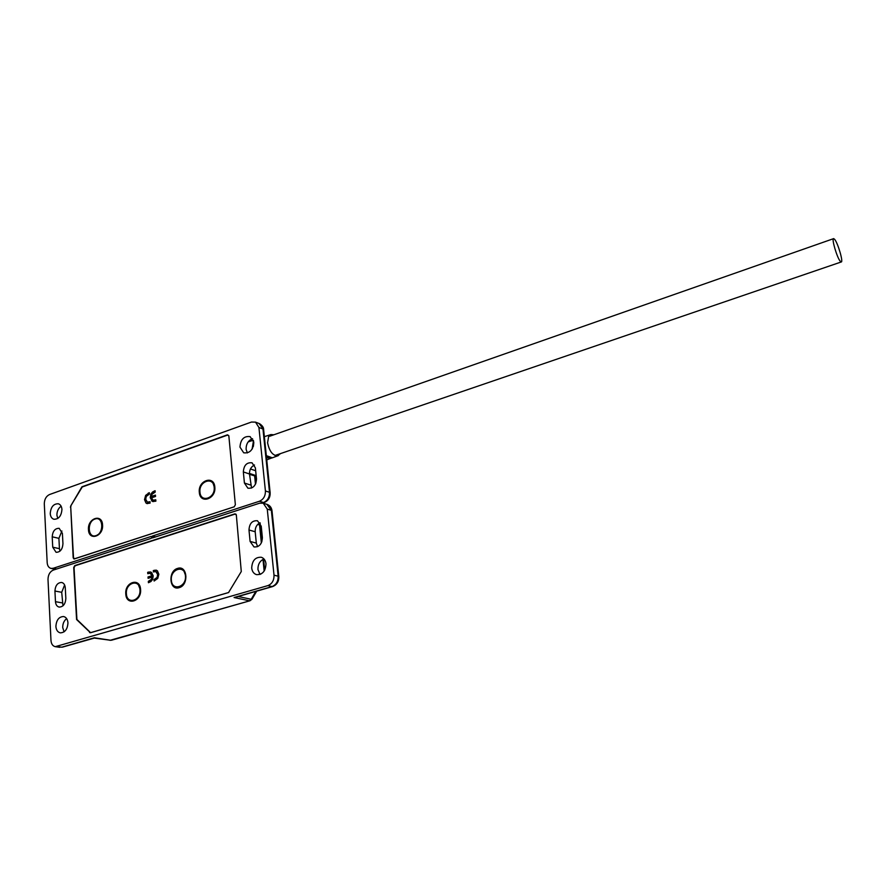<?xml version="1.0" encoding="UTF-8"?>
<svg xmlns="http://www.w3.org/2000/svg" width="886" height="886" viewBox="0 0 886 886"><rect width="100%" height="100%" fill="white"/><g stroke="black" fill="none" stroke-linecap="round" stroke-linejoin="round"><path stroke-width="1.33" d="M209.107 497.744C212.806 495.85 214.622 492.538 214.567 487.843L213.349 484.232M214.822 487.078C216.262 499.106 199.948 504.499 199.317 492.306C197.877 480.445 214.069 474.874 214.822 487.078M97.15 535.089C100.639 533.405 102.411 530.238 102.477 525.597L100.827 521.267M102.554 524.933C103.607 536.484 88.788 541.39 88.467 529.673C87.437 518.255 102.134 513.204 102.554 524.933M155.77 499.77L155.881 501.144L152.757 501.542L150.221 497.788L150.841 494.155L152.58 491.985L155.094 490.722L155.194 492.095L152.104 494.189L151.373 496.492L155.427 495.108L155.526 496.47L151.473 497.854L153.134 500.236L155.77 499.77M150.011 501.731L150.111 503.093L146.976 503.569L145.946 502.971L144.518 499.626L145.647 495.385L149.346 492.705L149.446 494.067L146.279 496.426L145.725 499.305L147.397 502.14L150.011 501.731M228.809 435.702L227.492 435.115L82.232 486.99L70.67 506.072L81.955 486.791L227.403 434.838L228.843 435.923L235.366 504.787L234.192 506.825L73.948 558.955L73.173 557.792L70.67 506.072M70.393 507.224L71.013 506.15M70.736 507.301L73.505 557.648L74.579 558.878M74.745 558.789L234.292 506.781M155.792 500.025L154.585 500.169M153.411 500.302L155.017 500.291M151.373 496.492L155.438 495.374M154.23 491.021L155.105 490.988M152.58 491.985L154.662 491.143M150.841 494.155L153.001 492.107M150.221 497.788L151.273 494.288M151.894 501.122L150.653 497.91M153.079 501.631L152.326 501.232M150.033 501.985L149.103 502.03M147.685 502.207L149.535 502.152M148.283 493.07L149.357 492.97M145.647 495.385L148.715 493.192M144.518 499.626L146.079 495.518M145.946 502.971L144.95 499.748M147.286 503.647L146.378 503.093M95.998 535.609C87.725 538.743 86.717 521.444 94.99 519.041C103.241 515.796 104.349 533.217 95.998 535.609M199.959 492.095C198.641 481.209 213.482 476.114 214.168 487.3C215.497 498.309 200.535 503.27 199.959 492.095M61.123 506.205C58.321 508.276 56.914 511.277 56.914 515.209L57.756 518.498M61.942 509.45C61.378 516.029 58.686 519.307 53.88 519.262C51.709 518.52 50.491 516.616 50.236 513.548C50.823 506.947 53.525 503.691 58.354 503.78C60.492 504.533 61.688 506.415 61.942 509.45M252.554 438.681C248.213 440.475 246.064 444.008 246.098 449.291L247.36 452.934M253.773 442.258C253.163 449.966 249.797 453.488 243.694 452.801L239.962 447.098C240.604 439.345 244.004 435.857 250.14 436.621L253.773 442.258M52.728 547.183L52.208 536.805C52.684 531.124 55.01 528.289 59.163 528.311L62.397 533.35L62.95 543.76C62.496 549.42 60.204 552.266 56.073 552.299L52.728 547.183L59.44 548.678L59.982 551.136M61.909 531.002L58.908 538.345L59.44 548.678M155.681 536.894L152.348 536.063L151.794 537.193L153.466 537.614L151.107 536.462L53.215 568.28L50.967 568.402C48.708 567.727 47.445 565.811 47.179 562.643L44.3 503.791C44.422 499.272 46.161 496.193 49.505 494.543L251.469 422.046L255.522 422.135L258.922 427.462L262.965 429.012L269.499 492.284L265.412 490.966L258.922 427.462M263.452 502.794L262.422 502.883L263.452 502.794M152.348 536.063L259.432 501.255C263.507 499.427 265.501 495.994 265.412 490.966M255.268 476.081L249.52 474.331M243.34 471.939C243.849 465.272 246.751 462.226 252.045 462.813L255.378 467.852L256.497 478.994C256.021 485.606 253.152 488.673 247.892 488.197L244.414 483.036L243.34 471.939L249.487 473.988L251.558 488.053M254.481 464.984C251.07 466.745 249.398 469.746 249.487 473.988M840.249 261.259L841.213 261.979C843.538 262.389 838.012 243.296 834.678 239.397L833.66 238.611C831.301 238.124 836.938 257.527 840.249 261.259M185.44 575.867C186.691 587.163 171.862 591.571 171.352 580.142C170.123 568.967 184.831 564.415 185.44 575.867M125.79 593.963C124.605 581.98 140.043 577.196 140.575 589.478C141.771 601.616 126.211 606.234 125.79 593.963M135.558 599.567C138.836 597.685 140.464 594.517 140.431 590.076L138.659 585.469M179.149 587.662C169.304 591.051 167.764 570.949 177.61 568.402C187.444 564.869 189.117 585.148 179.149 587.662M181.01 585.923C184.332 583.94 185.96 580.74 185.883 576.299L184.277 571.968M147.774 573.685L147.674 572.312L150.421 571.935L151.572 572.478L153.212 575.856L152.602 579.466L150.897 581.559L148.427 582.711L148.327 581.338L151.362 579.378L152.082 577.107L148.106 578.325L148.017 576.963L151.982 575.734L150.166 573.264L147.774 573.685M236.296 514.777L234.945 514.135L75.133 565.744L74.059 567.638L76.916 619.458L90.638 632.693M90.704 632.615L228.754 592.479M153.411 571.935L153.311 570.573L156.169 570.13L157.431 570.828L158.86 574.239L157.741 578.447L154.086 580.983L153.987 579.61L157.11 577.384L157.653 574.516L155.814 571.559L153.411 571.935M148.66 572.013L148.195 573.552M151.107 573.807L150.332 573.308M151.982 575.734L151.55 573.907M148.017 576.963L152.425 575.834M148.538 578.204L148.449 577.052M152.082 577.107L151.362 579.378M149.213 581.072L151.794 579.466M148.327 581.338L149.656 581.161M148.848 582.578L148.77 581.438M149.103 572.112L150.565 571.968M154.408 570.23L153.832 571.802M156.933 572.345L155.969 571.603M157.653 574.516L157.376 572.445M157.11 577.384L158.096 574.615M154.851 579.344L157.553 577.473M153.987 579.61L155.283 579.444M154.507 580.862L154.419 579.71M154.84 570.329L156.324 570.174M139.955 589.666C141.051 600.786 126.798 605.027 126.399 593.786C125.314 582.789 139.467 578.403 139.955 589.666M66.638 618.605C64.002 620.698 62.696 623.678 62.718 627.543L64.08 631.851M55.896 626.468C56.35 620.045 58.919 616.722 63.615 616.523C66.173 617.188 67.624 619.303 67.956 622.869C67.535 629.27 64.977 632.604 60.314 632.859C57.701 632.205 56.228 630.079 55.896 626.468M263.984 558.966C259.853 560.849 257.848 564.393 257.948 569.576L260.019 574.46M251.702 568.048C252.122 560.572 255.334 556.973 261.326 557.272C263.973 558.202 265.534 560.373 265.999 563.784C265.612 571.215 262.444 574.837 256.486 574.626C253.761 573.718 252.167 571.525 251.702 568.048M241.28 571.525L228.533 592.568L90.438 632.748L76.573 619.524L73.715 567.472L74.789 565.589L234.856 513.869L236.34 515.043L241.28 571.525M151.24 538.334L53.304 570.086C49.882 571.647 48.121 574.77 47.999 579.433L50.978 640.467C51.299 644 52.739 646.071 55.286 646.669L267.904 585.602C272.08 583.874 274.117 580.396 274.018 575.18L267.262 509.107L263.231 503.204L259.62 503.193L152.492 537.924L151.794 537.193L151.24 538.334M262.378 537.625C262.001 544.126 259.21 547.227 254.016 546.95L250.096 541.424L248.988 530.005C249.409 523.46 252.233 520.37 257.472 520.758L261.226 526.162L262.378 537.625M65.841 598.471C65.442 604.053 63.205 606.921 59.129 607.087C56.959 606.5 55.74 604.706 55.475 601.683L54.932 591.04C55.364 585.424 57.623 582.567 61.721 582.467C63.825 583.077 65.01 584.849 65.276 587.783L65.841 598.471M260.03 522.751C256.696 524.534 255.079 527.524 255.19 531.744L256.32 543.107L257.604 546.673M64.612 584.981L61.71 592.302L62.984 605.825M93.949 638.053L110.794 640.29L94.403 637.765L61.721 647.19L57.147 646.547M238.002 596.544L236.086 597.086M267.904 585.602L272.057 586.565L234.059 597.518L249.42 600.774L252.045 599.069M259.233 523.161L260.218 525.509M273.874 434.782L270.85 434.572L268.691 436.189L267.583 442.723C269.344 451.295 272.733 455.659 277.739 455.825L278.315 455.592M266.309 455.648L272.367 457.807M266.52 457.663L271.326 458.106L266.752 459.878M270.872 458.128L266.464 457.165M253.806 442.601L253.385 446.256M252.399 448.615L253.606 441.184M253.496 440.752L252.078 449.147M253.795 442.468L253.274 446.622M266.332 455.814L268.979 457.652M270.385 434.727L264.349 436.676M250.439 468.971L255.666 470.743M55.486 569.333L51.144 568.447M227.403 434.838L227.99 435.048M58.908 538.345L52.208 536.805M56.671 568.989L53.215 568.28M259.432 501.255L263.53 502.528C267.594 500.712 269.588 497.29 269.499 492.284L270.141 492.716C270.319 497.5 268.336 500.778 264.172 502.561L264.327 502.517M263.22 503.204L264.172 502.561L262.389 502.982M249.453 473.423L255.976 475.605L254.659 476.048L255.478 484.21M255.522 422.135L259.565 423.696C262.378 425.601 263.729 427.539 263.618 429.511L259.077 423.508M270.164 492.915L263.64 429.732M250.583 485.03L244.414 483.036M90.616 632.704L89.564 632.538M234.856 513.869L236.008 514.212M267.262 509.107L271.36 510.347L266.885 504.344M272.024 510.956L271.36 510.347L278.149 576.188L274.018 575.18M272.733 586.532L272.057 586.565C276.21 584.838 278.248 581.382 278.149 576.188L278.813 576.697M250.073 600.73L111.492 640.224M94.691 637.986L62.463 647.123M248.988 530.005L255.19 531.744M256.32 543.107L250.096 541.424M54.932 591.04L61.71 592.302M62.264 602.89L55.475 601.683M255.821 591.405L251.214 599.279L238.168 596.488M257.693 524.401L259.554 524.933L261.348 542.941M262.998 559.387L264.161 571.082M260.927 574.062L259.399 573.696M266.332 455.847L271.78 458.018L277.739 455.825L280.441 453.632M253.263 446.655L253.784 442.369M253.33 440.231L248.18 441.892M255.965 483.069L255.268 476.103M255.168 476.136L256.176 475.804M841.213 261.979L274.959 455.493M833.505 238.677L269.754 436.222M236.097 597.086L272.578 586.576C276.908 584.849 278.979 581.504 278.802 576.531L272.002 510.768C271.581 507.678 270.02 505.585 267.317 504.477L263.231 503.204M59.871 647.323L55.286 646.669M109.997 640.334L249.93 600.774L251.967 599.246L256.719 591.139M261.846 541.789L260.074 522.806M264.692 570.207L263.585 559.11"/></g></svg>
